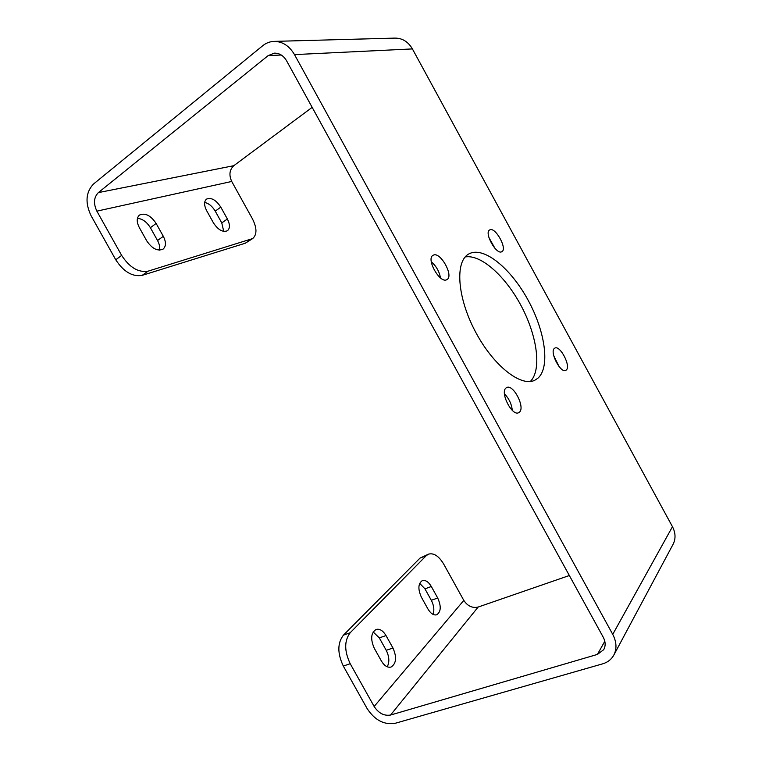 <?xml version="1.0" encoding="UTF-8"?>
<svg xmlns="http://www.w3.org/2000/svg" width="762" height="762" viewBox="0 0 762 762"><rect width="100%" height="100%" fill="white"/><g stroke="black" fill="none" stroke-linecap="round" stroke-linejoin="round"><path stroke-width="1.14" d="M614.067 654.653L672.894 544.649C675.865 539.039 675.723 533.057 672.465 526.704L412.413 48.92C408.118 41.643 402.231 38.043 394.735 38.11L274.568 41.377M569.347 575.52L478.136 607.057C472.383 608.333 467.611 606.114 463.81 600.399L443.722 564.137C438.893 556.089 433.826 552.755 428.53 554.136L426.263 555.65L350.225 632.717C344.214 640.632 344.214 650.967 350.215 663.721L343.31 666.055L367.141 708.593C374.761 720.176 384.105 725.072 395.173 723.3L602.609 663.854C607.533 662.397 611.2 659.597 613.629 655.472C617.01 649.081 616.715 642.042 612.743 634.375L294.494 54.607C289.246 45.73 282.311 41.329 273.701 41.405C269.653 41.643 265.976 43.091 262.69 45.749L93.526 184.013C85.782 192.176 84.963 202.749 91.078 215.732L115.748 259.775L121.653 255.413C129.578 267.51 138.389 272.758 148.076 271.167L252.67 238.573C257.127 234.582 257.042 227.99 252.412 218.799L231.724 181.461C228.8 175.022 229.495 169.764 233.81 165.687L312.163 107.356M343.31 666.055C337.337 653.358 337.375 643.052 343.433 635.146L420.014 558.098L428.53 554.136M121.653 255.413L96.869 211.141C93.297 203.521 93.793 197.348 98.346 192.615L268.129 55.636L274.31 53.159C279.406 53.045 283.512 55.607 286.617 60.846L603.256 637.242C605.599 641.775 605.752 645.928 603.704 649.681L597.418 654.415L390.554 715.042C384.096 716.118 378.628 713.261 374.152 706.479L350.215 663.721M381.381 660.987L374.275 648.262C370.322 639.147 370.923 632.879 376.085 629.46C379.686 628.555 382.991 630.593 386.001 635.565L392.963 648.033C396.964 657.235 396.326 663.578 391.039 667.055C387.553 667.864 384.324 665.845 381.381 660.987M437.702 597.999C441.35 606.19 441.036 611.781 436.74 614.782C433.654 615.534 430.711 613.581 427.911 608.943L421.405 597.237C417.795 589.112 418.09 583.578 422.291 580.625C425.463 579.815 428.473 581.777 431.321 586.502L437.702 597.999L431.321 600.304C433.959 605.533 434.521 610.219 432.978 614.353M419.672 583.34L424.958 588.855L431.321 600.304M373.161 631.955L379.305 637.889L386.229 650.31C389.315 656.558 389.649 662.054 387.229 666.807M465.182 256.956C481.155 254.032 506.073 276.835 521.637 306.724C537.315 336.556 541.858 370.027 530.342 381.476M553.717 355.654L559.051 366.551M488.937 237.582L495.005 248.393M504.454 393.868C508.968 398.478 511.597 403.993 512.312 410.394M431.282 261.766C436.226 266.062 439.293 271.443 440.474 277.892M139.36 227.657C136.503 221.99 136.531 217.799 139.465 215.065C145.104 212.598 150.657 215.389 156.134 223.437L163.316 236.315C166.221 242.087 166.145 246.355 163.078 249.126C157.572 251.498 152.114 248.726 146.704 240.811L139.36 227.657M220.79 207.14L227.362 218.98C230.086 224.409 230.124 228.324 227.457 230.724C222.837 232.6 218.132 229.943 213.37 222.771L206.664 210.703C203.978 205.359 203.911 201.501 206.473 199.13C211.207 197.206 215.979 199.873 220.79 207.14L215.236 211.141L221.78 222.933L223.733 231.4M204.664 202.454C208.788 203.368 212.312 206.264 215.236 211.141M252.67 238.573L245.316 243.211L142.161 275.368C132.455 277.006 123.644 271.805 115.748 259.775M137.446 218.323C142.523 218.827 146.837 221.961 150.381 227.714L157.534 240.525C159.458 244.088 160.068 247.298 159.372 250.155M469.649 253.527C484.518 246.526 511.14 268.843 528.095 300.171C545.23 331.384 550.421 367.341 537.82 378.276L534.819 380.228C520.97 387.429 492.957 365.427 475.088 331.079C457.057 296.818 454.952 261.261 468.763 253.984L469.649 253.527M554.46 348.348L554.86 348.091C560.07 344.9 571.214 366.332 566.271 370.018L565.756 370.361C560.527 373.57 549.297 351.701 554.46 348.348M489.861 229.848C495.443 226.743 507.683 249.041 501.853 251.67L501.777 251.717C496.395 255.213 483.794 232.6 489.661 229.953L489.861 229.848M506.092 387.944L506.682 387.572C513.236 383.715 525.523 407.537 519.389 412.213L518.646 412.699C512.054 416.576 499.691 392.192 506.092 387.944M433.349 255.156C440.398 251.327 454.171 276.215 446.894 279.606L446.78 279.673C439.979 283.988 425.739 258.737 433.064 255.299L433.349 255.156M420.014 558.098L426.263 555.65M463.81 600.399L374.152 706.479M424.958 588.855L431.321 586.502M379.305 637.889L386.001 635.565M386.229 650.31L392.963 648.033M350.225 632.717L343.433 635.146M478.136 607.057L390.554 715.042M604.809 641.261L597.418 654.415M281.264 55.007L268.129 55.636M233.81 165.687L98.346 192.615M231.724 181.461L96.869 211.141M221.78 222.933L227.362 218.98M150.381 227.714L156.134 223.437M157.534 240.525L163.316 236.315M142.161 275.368L148.076 271.167M250.917 239.411L245.316 243.211M412.413 48.92L294.494 54.607M672.465 526.704L612.743 634.375M274.796 53.14L274.31 53.159"/></g></svg>
